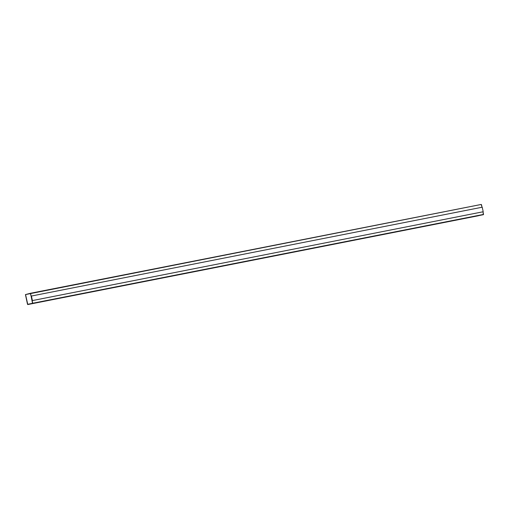 <?xml version="1.0" encoding="UTF-8"?>
<svg xmlns="http://www.w3.org/2000/svg" width="509" height="509" viewBox="0 0 509 509"><rect width="100%" height="100%" fill="white"/><g stroke="black" fill="none" stroke-linecap="round" stroke-linejoin="round"><path stroke-width="0.76" d="M483.391 214.683L32.741 303.237L483.391 214.683L27.785 304.541L483.391 214.683L27.785 304.541L25.45 294.59L481.215 204.459L30.406 293.286L32.741 303.237L483.55 214.41L482.996 211.795L483.391 214.683M478.594 215.714L27.779 304.547L32.741 303.237L30.406 293.286L25.45 294.59L27.524 304.363M481.476 204.637L482.029 207.246L481.215 204.459L30.667 293.47M27.632 304.337L32.64 303.262L30.559 293.489L25.552 294.571L27.76 304.433L25.552 294.571L30.559 293.489L32.557 303.396L27.632 304.337L25.558 294.571L30.432 293.4L25.558 294.571L27.76 304.433M31.221 296.079L32.239 300.615L31.272 296.066L32.239 300.615L483.047 211.782L32.188 300.622L31.221 296.079M483.047 211.782L32.239 300.615L483.2 211.75L32.239 300.615L31.272 296.066L32.239 300.615L483.047 211.782M482.233 207.208L483.2 211.75L32.239 300.615L31.272 296.066L482.233 207.208L31.431 296.034L32.398 300.577L483.2 211.75L482.233 207.208M481.221 204.453L30.413 293.286"/></g></svg>
